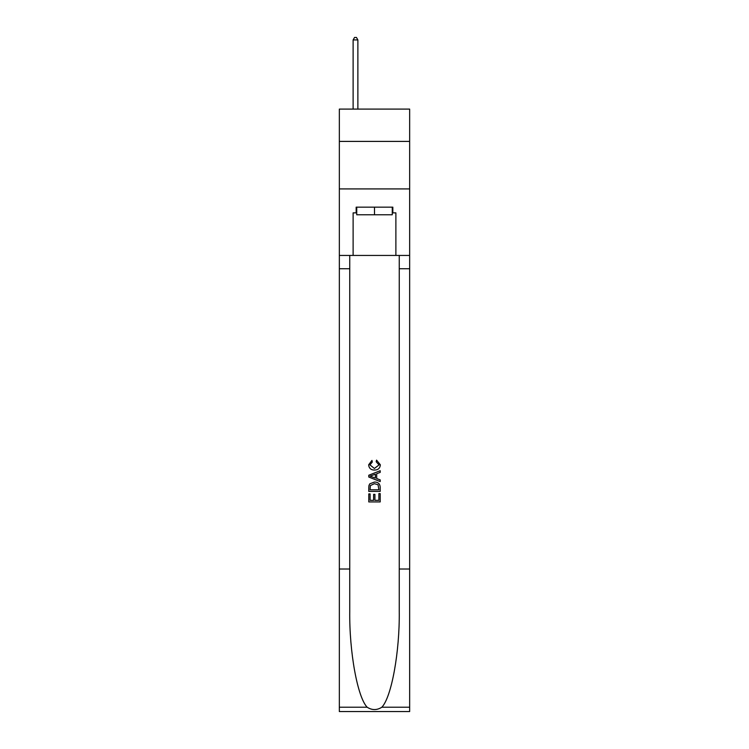 <?xml version="1.0" encoding="UTF-8"?>
<svg xmlns="http://www.w3.org/2000/svg" width="749" height="749" viewBox="0 0 749 749"><rect width="100%" height="100%" fill="white"/><g stroke="black" fill="none" stroke-linecap="round" stroke-linejoin="round"><path stroke-width="1.12" d="M409.656 141.402L409.656 109.101L339.344 109.101L339.344 141.402L409.656 141.402L409.656 188.917L339.344 188.917L339.344 141.402M392.27 207.164L392.27 214.766L356.73 214.766L356.73 207.164M374.5 207.164L374.5 214.766M378.882 493.6L378.882 500.332L374.931 500.332L378.882 500.332L378.882 493.6L380.192 493.6L380.192 501.933L368.789 501.933L368.798 493.9L368.789 501.933M373.62 494.34L373.62 500.332L370.109 500.332L373.62 500.332L373.62 494.34L374.931 494.34L374.931 500.332M369.772 483.835L368.957 485.502L369.772 483.835L374.434 482.056C378.076 482.038 380.005 483.798 380.192 487.327L380.192 491.41L368.798 491.41L368.798 487.515L368.789 491.41M376.55 460.129L376.176 461.73L376.55 460.129L380.342 464.783C380.033 468.284 378.058 470.044 374.406 470.072L374.406 470.072C370.905 469.988 368.985 468.237 368.648 464.811L371.963 460.42L372.309 462.03L369.959 464.895L374.406 468.462L379.031 464.932L376.176 461.73M381.85 707.215L409.656 707.215L409.656 711.55L339.344 711.55L339.344 569.015L349.746 569.015L349.746 611.39C349.24 651.892 357.46 697.141 367.15 707.215C372.047 710.342 376.944 710.342 381.85 707.215C391.54 697.141 399.76 651.892 399.254 611.39L399.254 255.437M368.789 475.231L368.789 477.038L380.192 481.57L368.798 477.038L368.798 475.231L380.192 470.7L368.789 475.231M399.254 569.015L409.656 569.015L409.656 188.917M339.344 569.015L339.344 188.917M349.746 255.437L349.746 569.015M409.656 707.215L409.656 569.015M339.344 255.437L353.116 255.437L353.116 212.866L356.73 212.866M392.27 212.866L392.841 212.866L392.841 207.164L356.159 207.164L356.159 212.866M392.841 212.866L395.884 212.866L395.884 255.437L409.656 255.437M353.116 255.437L395.884 255.437M380.192 470.7L380.192 472.404L376.691 473.705L376.691 478.564L380.192 479.866L380.192 481.57M372.216 476.916L375.371 478.077L375.371 474.192L370.109 476.139L372.216 476.916M375.371 474.192L375.371 478.077M368.798 487.515L368.957 485.502M378.076 484.762L378.882 489.799L378.076 484.762L374.406 483.667L370.343 485.605L370.109 489.799L378.882 489.799L370.109 489.799M368.798 493.9L370.109 493.9L370.109 500.332M357.872 109.101L357.872 39.922L353.116 39.922L353.116 109.101M353.116 39.922L354.549 37.45L356.449 37.45L357.872 39.922M399.254 268.741L409.656 268.741M349.746 268.741L339.344 268.741M339.344 707.215L367.15 707.215"/></g></svg>
